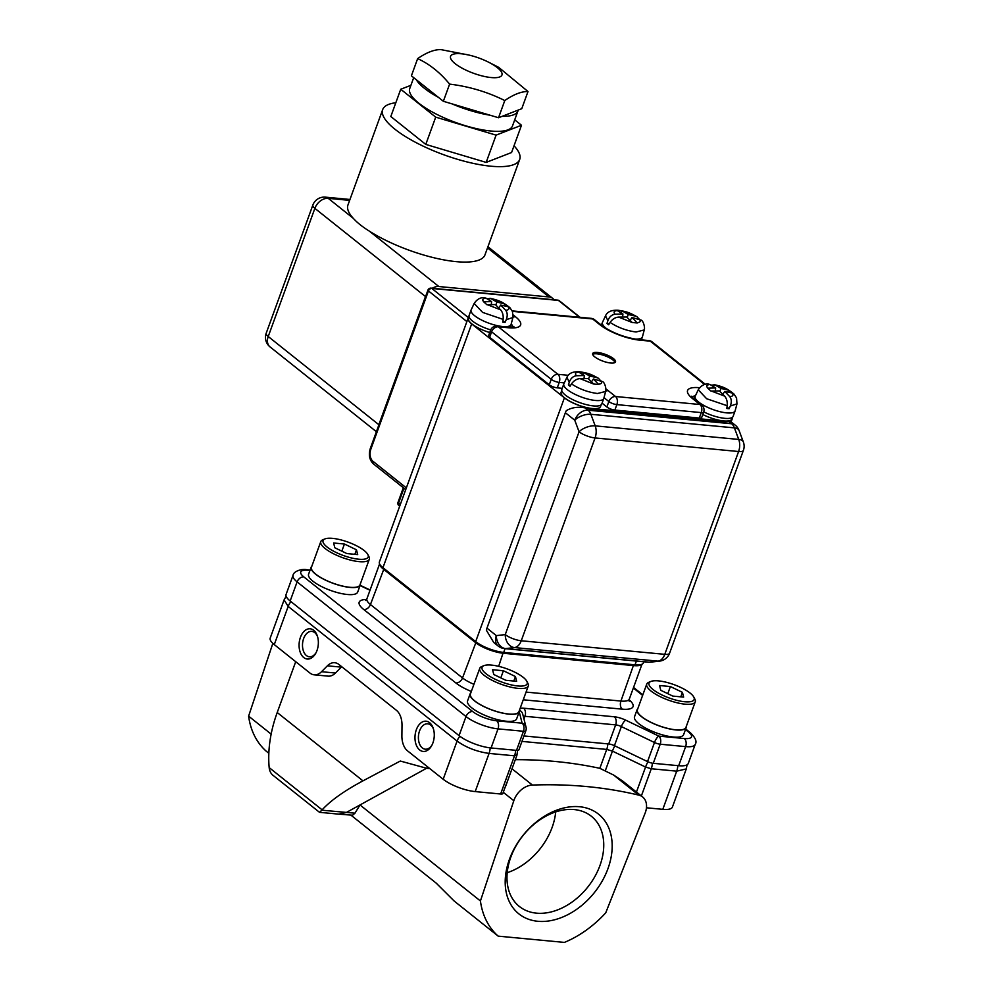 <?xml version="1.0" encoding="UTF-8"?>
<svg xmlns="http://www.w3.org/2000/svg" width="992" height="992" viewBox="0 0 992 992"><rect width="100%" height="100%" fill="white"/><g stroke="black" fill="none" stroke-linecap="round" stroke-linejoin="round"><path stroke-width="1.49" d="M509.429 859.357A63.81 45.744 128.6 0 0 537.838 921.283A63.81 45.744 128.6 0 0 607.947 868.67A63.81 45.744 128.6 0 0 579.539 806.732A63.81 45.744 128.6 0 0 509.429 859.357M510.806 857.15A57.71 41.379 128.6 0 0 519.386 906.49A57.71 41.379 128.6 0 0 599.924 865.582A57.71 41.379 128.6 0 0 591.344 816.242A57.71 41.379 128.6 0 0 510.806 857.15M507.222 872.7A57.71 41.379 128.6 0 0 552.11 827.452A57.71 41.379 128.6 0 0 555.694 811.902M513.819 800.705A18.228 13.07 -51.4 0 1 514.017 800.135A18.228 13.07 -51.4 0 1 532.406 785.056A607.526 435.538 -51.4 0 1 638.786 795.125A18.228 13.07 -51.4 0 1 642.63 796.973A18.228 13.07 -51.4 0 1 645.122 813.13L605.74 912.814A94.166 67.506 -51.4 0 1 564.398 942.4L498.195 936.138A94.166 67.506 -51.4 0 1 480.426 900.972L513.819 800.705L503.266 792.298L502.746 793.749A6.076 1.798 -160 0 1 500.625 793.997L475.193 791.591A24.304 7.192 -160 0 1 443.176 779.253L457.076 741.074C466.228 747.608 476.904 751.713 489.081 753.412L514.526 755.817L516.931 754.887M506.317 784.027L503.266 792.298M498.195 936.138L454.2 901.058L436.145 883.078L350.846 815.077M480.426 900.972L359.997 804.958L426.597 768.254M354.962 813.18L359.997 804.958L346.295 812.51L338.818 814.147L319.511 812.324L321.805 810.204L354.962 813.18L352.594 815.213L338.818 814.147M341.732 666.723A18.228 11.507 -84.6 0 0 341.298 667.132L327.372 665.818A18.228 11.507 95.4 0 1 334.713 662.718A18.228 11.507 95.4 0 1 338.954 664.504L396.378 710.284A18.228 11.507 95.4 0 1 402.008 725.326L401.896 735.791A18.228 11.507 -84.6 0 0 407.514 750.832L443.176 779.253M429.846 768.626L426.957 768.354L427.527 766.779M677.784 765.626A12.152 7.676 95.4 0 1 676.705 771.156L686.29 768.912L672.402 807.091A24.304 7.192 -160 0 1 662.805 809.336L646.462 807.786M286.142 596.229L284.096 599.9L288.176 606.422L274.276 644.602L309.938 673.035A18.228 11.507 -84.6 0 0 314.179 674.82A18.228 11.507 -84.6 0 0 321.52 671.708L335.457 673.035A18.228 11.507 95.4 0 1 328.116 676.135L314.179 674.82M686.29 768.912L687.084 764.795M491.065 747.968L516.51 750.374L523.454 731.278L498.021 728.872L491.065 747.968A24.304 7.192 20 0 1 459.06 735.63L290.16 600.978A24.304 7.192 20 0 1 286.08 594.444L293.037 575.348A24.304 7.192 -160 0 0 297.104 581.882L290.16 600.978M678.689 765.712A24.304 7.192 20 0 0 688.274 763.456L695.218 744.372A24.304 7.192 -160 0 1 685.633 746.616L660.201 744.211L653.257 763.307L678.689 765.712L685.633 746.616A6.076 3.832 95.4 0 0 684.306 738.532A18.228 5.394 20 0 0 688.448 731.935L685.472 729.566M523.95 735.952L608.704 743.963A6.076 1.798 -160 0 1 614.432 745.674L647.54 761.596A6.076 1.798 20 0 0 653.257 763.307M516.51 750.374A6.076 1.798 20 0 0 518.903 749.803L525.847 730.72A6.076 1.798 -160 0 1 523.454 731.278A6.076 3.832 -84.6 0 0 522.127 723.193L519.225 711.748M268.844 753.288L266.364 751.316A94.166 67.506 -51.4 0 1 248.608 716.15L272.837 643.362M271.151 734.117L248.608 716.15M319.511 812.324L273.036 775.335A18.228 13.07 -51.4 0 1 269.179 767.61A127.757 91.599 -51.4 0 1 277.214 712.516L295.715 661.689M274.276 644.602A24.304 7.192 -160 0 1 270.208 638.067L284.096 599.887M426.957 768.354L400.297 761.038L362.96 780.865C344.472 790.736 330.857 800.383 322.127 809.832L321.805 810.204M341.298 667.132L335.457 673.035M316.994 650.516A15.19 9.585 -84.6 0 0 317.316 635.86A15.19 9.585 -84.6 0 0 309.045 628.792A15.19 9.585 -84.6 0 0 300.44 637.31A15.19 9.585 -84.6 0 0 302.845 656.704A15.19 9.585 -84.6 0 0 315.654 653.43A15.19 9.585 -84.6 0 0 316.994 650.516M432.909 742.921A15.19 9.585 -84.6 0 0 433.231 728.277A15.19 9.585 -84.6 0 0 424.96 721.196A15.19 9.585 -84.6 0 0 416.342 729.715A15.19 9.585 -84.6 0 0 418.748 749.109A15.19 9.585 -84.6 0 0 431.57 745.835A15.19 9.585 -84.6 0 0 432.909 742.921M327.372 665.818L321.52 671.708M317.564 636.641A12.76 8.06 -84.6 0 0 311.786 631.383A12.76 8.06 -84.6 0 0 303.639 638.55A12.76 8.06 -84.6 0 0 309.392 656.791A12.76 8.06 -84.6 0 0 316.039 652.711M433.479 729.058A12.76 8.06 -84.6 0 0 427.701 723.8A12.76 8.06 -84.6 0 0 419.542 730.955A12.76 8.06 -84.6 0 0 425.295 749.196A12.76 8.06 -84.6 0 0 431.954 745.116M515.307 759.686A607.526 435.538 -51.4 0 1 599.838 768.329L613.589 775.037L622.79 781.15L642.63 796.973M637.806 708.648A26.127 7.725 20 0 0 637.124 709.652L634.533 716.732A26.127 7.725 20 0 0 646.573 728.612A26.127 7.725 20 0 0 673.332 737.019A26.127 7.725 20 0 0 683.637 734.601L686.216 727.52A26.127 7.725 20 0 0 686.328 726.305M470.828 692.85A26.127 7.725 20 0 0 470.134 693.854L467.554 700.947A26.127 7.725 20 0 0 479.595 712.814A26.127 7.725 20 0 0 506.342 721.234A26.127 7.725 20 0 0 516.658 718.816L519.238 711.723A26.127 7.725 20 0 0 519.349 710.52M311.86 566.122A26.127 7.725 20 0 0 311.178 567.126L308.586 574.207A26.127 7.725 20 0 0 320.627 586.086A26.127 7.725 20 0 0 347.386 594.493A26.127 7.725 20 0 0 357.69 592.075L360.27 584.995A26.127 7.725 20 0 0 360.381 583.78M637.124 709.652A26.127 7.725 20 0 0 649.152 721.519A26.127 7.725 20 0 0 675.912 729.938A26.127 7.725 20 0 0 686.216 727.52M470.134 693.854A26.127 7.725 20 0 0 482.174 705.721A26.127 7.725 20 0 0 508.921 714.141A26.127 7.725 20 0 0 519.238 711.723M311.178 567.126A26.127 7.725 20 0 0 323.206 578.993A26.127 7.725 20 0 0 349.965 587.413A26.127 7.725 20 0 0 360.27 584.995M641.787 664.318A21.266 6.287 -160 0 1 633.826 665.62L503.428 653.282A21.266 6.287 -160 0 1 475.416 642.494L383.358 569.086A21.266 6.287 -160 0 1 379.676 564.101M320.788 541.595L311.463 567.226A25.817 7.638 20 0 0 323.355 578.956A25.817 7.638 20 0 0 349.792 587.276A25.817 7.638 20 0 0 359.984 584.883L369.309 559.252A25.817 7.638 -160 0 1 359.129 561.646A25.817 7.638 -160 0 1 332.68 553.325A25.817 7.638 -160 0 1 320.788 541.595A25.817 7.638 -160 0 1 322.784 539.809L324.954 538.916A23.994 7.093 20 0 0 331.229 549.853A23.994 7.093 20 0 0 358.732 559.215A23.994 7.093 20 0 0 367.834 554.528A23.994 7.093 20 0 0 332.568 538.358A23.994 7.093 20 0 0 324.954 538.916M479.756 668.323L470.419 693.954A25.817 7.638 20 0 0 482.31 705.696A25.817 7.638 20 0 0 508.76 714.017A25.817 7.638 20 0 0 518.952 711.624L528.277 685.993A25.817 7.638 -160 0 1 518.084 688.374A25.817 7.638 -160 0 1 491.648 680.066A25.817 7.638 -160 0 1 479.756 668.323A25.817 7.638 -160 0 1 481.752 666.537L483.922 665.657A23.994 7.093 20 0 0 490.197 676.581A23.994 7.093 20 0 0 517.688 685.956A23.994 7.093 20 0 0 526.802 681.256A23.994 7.093 20 0 0 491.524 665.099A23.994 7.093 20 0 0 483.922 665.657M646.734 684.12L637.41 709.751A25.817 7.638 20 0 0 649.301 721.482A25.817 7.638 20 0 0 675.738 729.802A25.817 7.638 20 0 0 685.931 727.409L695.256 701.778A25.817 7.638 -160 0 1 685.075 704.171A25.817 7.638 -160 0 1 658.626 695.851A25.817 7.638 -160 0 1 646.734 684.12A25.817 7.638 -160 0 1 648.731 682.335L650.901 681.442A23.994 7.093 20 0 0 657.175 692.379A23.994 7.093 20 0 0 684.678 701.741A23.994 7.093 20 0 0 693.78 697.054A23.994 7.093 20 0 0 658.514 680.884A23.994 7.093 20 0 0 650.901 681.442M367.834 554.528L368.925 556.599A25.817 7.638 -160 0 1 369.309 559.252M334.812 547.77L346.853 553.561L357.69 554.578L356.475 549.816L344.435 544.025L333.61 542.996L334.812 547.77M526.802 681.256L527.893 683.339A25.817 7.638 -160 0 1 528.277 685.993M503.403 670.753L492.565 669.724L493.78 674.498L505.821 680.289L516.646 681.318L515.443 676.544L503.403 670.753L500.811 677.883M693.78 697.054L694.871 699.124A25.817 7.638 -160 0 1 695.256 701.778M659.556 685.522L660.759 690.283L672.799 696.086L683.637 697.103L682.422 692.342L670.381 686.551L659.556 685.522M341.843 551.143L344.435 544.025M354.838 554.317L356.475 549.816M513.806 681.045L515.443 676.544M667.79 693.668L670.381 686.551M680.785 696.843L682.422 692.342M461.354 53.779A27.342 8.085 -160 0 1 468.968 55.068A27.342 8.085 -160 0 1 488.647 62.223A27.342 8.085 -160 0 1 501.94 75.02A27.342 8.085 -160 0 1 491.152 77.55A27.342 8.085 -160 0 1 463.152 68.733A27.342 8.085 -160 0 1 450.566 56.321A27.342 8.085 -160 0 1 461.354 53.779M488.647 62.223L498.691 67.344L528.004 91.524C521.395 91.413 513.658 94.426 504.779 100.552C487.531 91.958 469.129 86.478 449.612 84.109C440.039 72.466 429.387 63.972 417.644 58.627C426.523 52.502 434.26 49.488 440.87 49.6L468.968 55.068M413.701 77.649L409.733 88.548A54.672 16.17 20 0 0 434.918 113.398A54.672 16.17 20 0 0 490.916 131.018A54.672 16.17 20 0 0 512.492 125.959L517.948 110.955A54.672 16.17 20 0 0 518.184 110.087L521.755 108.698L528.004 91.524M417.644 58.627L411.395 75.814L416.305 79.732A54.672 16.17 20 0 0 438.439 97.365L443.35 101.283L451.844 103.813A54.672 16.17 20 0 0 490.048 115.208L498.53 117.738L502.101 116.349A54.672 16.17 20 0 0 517.948 110.955M395.82 102.759A72.9 21.564 20 0 0 382.689 109.591A72.9 21.564 20 0 0 416.256 142.712A72.9 21.564 20 0 0 490.928 166.21A72.9 21.564 20 0 0 519.696 159.452A72.9 21.564 20 0 0 514.017 145.787M382.689 109.591L347.944 205.022A72.9 21.564 20 0 0 353.276 218.314C357.046 222.543 362.427 226.833 369.408 231.173A72.9 21.564 20 0 0 456.196 261.64A72.9 21.564 20 0 0 484.964 254.894L519.696 159.452M451.844 103.813L490.048 115.208M416.305 79.732L438.439 97.365M410.924 85.3L400.731 89.255L435.711 117.143L496.087 135.135L521.494 125.252L514.712 119.846M400.731 89.255L390.811 116.523L425.779 144.41L486.167 162.403L511.574 152.52L521.494 125.252M378.336 426.399A12.152 8.705 -51.4 0 1 378.845 424.7L425.481 296.546A12.152 8.705 -51.4 0 1 426.213 294.872M432.289 288.25A12.152 8.705 -51.4 0 1 438.836 286.527L549.06 296.955A12.152 8.705 -51.4 0 1 552.668 298.356A12.152 8.705 -51.4 0 1 553.958 299.758M496.087 135.135L486.167 162.403M435.711 117.143L425.779 144.41M502.101 116.349L518.184 110.087M504.779 100.552L498.53 117.738M449.612 84.109L443.35 101.283M610.712 363.022A12.152 3.596 20 0 0 615.511 361.894A12.152 3.596 20 0 0 609.919 356.376A12.152 3.596 20 0 0 597.469 352.458A12.152 3.596 20 0 0 592.67 353.586A12.152 3.596 20 0 0 598.275 359.104A12.152 3.596 20 0 0 610.712 363.022M615.028 362.489A12.152 3.596 20 0 0 596.973 353.822A12.152 3.596 20 0 0 592.658 354.355M471.15 309.864A21.266 6.287 20 0 0 471.088 310.025A21.266 6.287 20 0 0 480.884 319.684A21.266 6.287 20 0 0 502.659 326.529A21.266 6.287 20 0 0 511.054 324.558A21.266 6.287 20 0 0 511.103 324.396L512.914 317.527L506.242 319.684L505.077 322.35A20.869 6.175 -160 0 1 503.936 322.264A20.869 6.175 -160 0 1 502.733 322.14L503.118 319.387L482.583 312.393L474.176 303.44L471.15 309.864M471.088 310.025L469.104 315.468A21.266 6.287 20 0 0 490.705 329.914M563.878 383.792A21.266 6.287 20 0 0 563.816 383.941A21.266 6.287 20 0 0 573.612 393.613A21.266 6.287 20 0 0 595.386 400.458A21.266 6.287 20 0 0 603.781 398.486A21.266 6.287 20 0 0 603.83 398.325L605.641 391.456L597.469 393.502C587.996 392.249 579.34 389.062 571.491 383.929L570.053 386.272A20.869 6.175 -160 0 1 568.391 384.946L569.284 382.168L566.916 377.369L563.878 383.792M563.816 383.941L561.832 389.397A21.266 6.287 20 0 0 571.628 399.057A21.266 6.287 20 0 0 593.402 405.914A21.266 6.287 20 0 0 601.797 403.942L603.781 398.486M695.218 396.205A21.266 6.287 20 0 0 695.156 396.366A21.266 6.287 20 0 0 704.94 406.026A21.266 6.287 20 0 0 726.727 412.883A21.266 6.287 20 0 0 735.109 410.911A21.266 6.287 20 0 0 735.159 410.75L736.982 403.868L730.31 406.026L729.132 408.704A20.869 6.175 -160 0 1 727.992 408.617A20.869 6.175 -160 0 1 726.789 408.481L727.173 405.728L706.651 398.734L698.244 389.782L695.218 396.205M703.737 411.878A21.266 6.287 20 0 0 724.743 418.339A21.266 6.287 20 0 0 733.125 416.367L735.109 410.911M634.074 338.954A21.266 6.287 20 0 0 642.382 336.982A21.266 6.287 20 0 0 642.432 336.821L644.242 329.939L636.07 331.998C626.597 330.745 617.942 327.558 610.092 322.425L608.654 324.756A20.869 6.175 -160 0 1 606.992 323.442L607.885 320.664L605.517 315.853L602.491 322.276A21.266 6.287 20 0 0 602.417 322.437A21.266 6.287 20 0 0 607.513 329.294M469.03 316.572L468.398 318.308A20.956 6.2 20 0 0 489.738 332.543M561.757 390.501L561.125 392.237A20.956 6.2 20 0 0 570.784 401.76A20.956 6.2 20 0 0 592.249 408.506A20.956 6.2 20 0 0 600.52 406.571L601.152 404.835M702.782 414.52A20.956 6.2 20 0 0 723.577 420.93A20.956 6.2 20 0 0 731.848 418.984L732.48 417.26M474.176 303.44C477.065 299.2 480.475 297.29 484.406 297.736L485.981 298.158C482.72 298.431 481.951 299.646 483.687 301.816L486.849 304.693L495.368 304.581L500.6 309.802C502.659 312.257 503.49 315.456 503.118 319.387M485.981 298.158L491.598 301.58L483.687 301.816M487.258 304.668L500.6 309.802M506.242 319.684C507.706 315.853 507.52 312.716 505.672 310.285C508.933 310.025 509.69 308.81 507.978 306.627L504.754 303.887L496.93 302.089L491.052 298.642L487.06 298.766M505.672 310.285L500.7 305.09L507.978 306.627M504.395 303.775L491.052 298.642M571.491 383.929C573.711 380.717 576.55 378.932 579.985 378.597L593.588 384.016L598.635 384.487L593.427 379.018L602.677 381.66C604.946 382.751 606.558 389.372 605.641 391.456M579.985 378.597L588.095 378.51L593.34 383.73M598.412 384.214C601.66 383.954 602.417 382.738 600.706 380.556M600.346 380.457L598.436 378.274L583.47 372.422L578.423 371.95L584.325 375.509L576.414 375.745C573.116 376.191 570.747 378.336 569.284 382.168M597.122 377.704L589.657 376.018L583.78 372.57M578.708 372.087C575.447 372.36 574.69 373.575 576.414 375.745M730.31 406.026C731.774 402.206 731.588 399.069 729.74 396.626C732.989 396.378 733.758 395.163 732.034 392.968L728.81 390.228L720.998 388.442L715.108 384.983L711.128 385.107M729.74 396.626L724.768 391.431L732.034 392.968M728.45 390.116L715.108 384.983M698.244 389.782C701.133 385.541 704.543 383.644 708.462 384.09L710.049 384.512C706.788 384.784 706.019 386 707.742 388.157L710.917 391.046L719.423 390.935L724.668 396.155C726.714 398.61 727.558 401.797 727.173 405.728M710.049 384.512L715.654 387.934L707.742 388.157M711.326 391.009L724.668 396.155M638.947 318.953L637.038 316.77L622.083 310.918L617.036 310.434L622.926 314.005L615.015 314.228C611.729 314.687 609.348 316.832 607.885 320.664M635.723 316.188L628.271 314.514L622.381 311.054M617.309 310.583C614.06 310.856 613.292 312.071 615.015 314.228M610.092 322.425C612.324 319.201 615.152 317.428 618.599 317.08L632.189 322.499L637.236 322.983L632.04 317.502L641.278 320.156C643.548 321.247 645.172 327.856 644.242 329.939M618.599 317.08L626.696 317.006L631.941 322.226M637.013 322.698C640.262 322.45 641.03 321.234 639.307 319.04M468.757 317.304A21.266 6.287 20 0 0 468.112 318.196A21.266 6.287 20 0 0 471.671 323.913L564.398 397.842A21.266 6.287 20 0 0 592.41 408.642L723.751 421.067A21.266 6.287 20 0 0 732.133 419.095A21.266 6.287 20 0 0 732.208 417.992M602.082 403.161L606.868 406.98A6.076 1.798 20 0 0 614.866 410.068L699.298 418.054A6.076 1.798 20 0 0 701.691 417.483L703.675 412.04A6.076 1.798 -160 0 1 701.282 412.598L699.298 418.054M564.312 382.887L559.24 382.404A6.076 1.798 -160 0 1 551.242 379.328L491.623 331.799A6.076 1.798 -160 0 1 490.606 330.162L488.622 335.618A6.076 1.798 20 0 0 489.639 337.255L549.258 384.784A6.076 1.798 20 0 0 557.256 387.86L562.216 388.331M505.052 648.656L503.688 652.414L635.016 664.826L636.393 661.069M728.81 421.526A21.266 6.287 20 0 1 723.552 421.6L592.212 409.188A21.266 6.287 20 0 1 585.292 407.948L588.095 410.192L731.625 423.758L728.81 421.526L730.806 421.637L735.233 425.171A12.152 8.705 128.6 0 0 731.625 423.758A12.152 7.676 -84.6 0 1 734.402 427.874A12.152 5.741 159.5 0 1 739.04 430.416A12.152 12.152 0 0 0 735.233 425.171M643.808 661.776L643.411 662.867A21.266 6.287 -160 0 1 635.016 664.826M650.64 662.148A12.152 9.337 -96.6 0 1 649.128 662.172L505.598 648.594A12.152 7.676 95.4 0 1 504.581 648.607L648.111 662.185A12.152 12.152 0 0 0 650.64 662.148L659.544 661.131A12.152 12.152 0 0 0 669.575 653.22L743.392 450.393A12.152 12.152 0 0 0 743.355 441.986A12.152 5.741 159.5 0 0 738.73 439.431L734.402 427.874L590.885 414.296A12.152 5.741 159.5 0 0 574.752 420.211A12.152 8.705 128.6 0 1 588.095 410.192A12.152 7.676 95.4 0 1 590.885 414.296L595.2 425.866A12.152 7.676 95.4 0 1 595.076 437.943L521.246 640.77A12.152 7.676 95.4 0 1 514.501 647.578L505.598 648.594A12.152 9.337 -96.6 0 1 496.347 635.624A12.152 8.705 -51.4 0 0 498.145 646.015L493.731 642.481L486.378 630.23A12.152 8.705 -51.4 0 1 486.96 628.134L496.347 635.624L505.25 634.595L579.068 431.768L574.752 420.211L565.366 412.722L486.96 628.134M565.366 412.722A12.152 8.705 -51.4 0 1 566.296 410.663C571.727 407.427 578.063 406.522 585.292 407.948M503.688 652.414A21.266 6.287 -160 0 1 475.676 641.613L564.398 397.842M471.671 323.913L382.949 567.684L475.676 641.613M382.949 567.684A21.266 6.287 -160 0 1 379.39 561.968L468.112 318.196M659.544 661.131A12.152 9.337 -96.6 0 1 658.031 661.143A12.152 7.676 -84.6 0 0 664.776 654.336L738.606 451.521A12.152 7.676 -84.6 0 0 738.73 439.431L595.2 425.866A12.152 5.741 159.5 0 0 579.068 431.768A12.152 3.596 -160 0 0 595.076 437.943L738.606 451.521A12.152 3.596 -160 0 0 743.392 450.393M648.111 662.185A12.152 7.676 -84.6 0 0 649.128 662.172L658.031 661.143L514.501 647.578A12.152 9.337 -96.6 0 1 505.25 634.595A12.152 3.596 -160 0 0 521.246 640.77L664.776 654.336A12.152 3.596 -160 0 0 669.575 653.22M628.271 314.514L627.155 317.415M609.336 323.665L606.992 323.442M622.926 314.005L622.641 316.956M632.04 317.502L630.106 320.304M622.083 310.918L621.314 312.926M724.768 391.431L722.833 394.233M729.132 408.704L727 407.005M720.998 388.442L719.882 391.344M715.654 387.934L715.368 390.885M728.81 390.228L728.116 392.051M593.427 379.018L591.505 381.808M589.657 376.018L588.554 378.919M570.722 385.169L568.391 384.946M584.325 375.509L584.04 378.473M583.47 372.422L582.701 374.43M491.598 301.58L491.313 304.544M500.7 305.09L498.778 307.88M505.077 322.35L502.932 320.652M496.93 302.089L495.826 305.003M504.754 303.887L504.06 305.71M290.966 601.611A12.152 8.705 128.6 0 0 288.176 606.422L457.076 741.074A12.152 8.705 128.6 0 1 459.879 736.25M652.352 763.183A12.152 7.676 95.4 0 1 651.273 768.75L676.705 771.156L662.805 809.336M647.937 761.782A12.152 3.708 115.7 0 0 645.556 767.052L651.273 768.75L641.365 795.968M614.829 745.86A12.152 3.708 115.7 0 0 612.448 751.118L645.556 767.052L636.455 792.05M607.811 743.876A12.152 7.676 95.4 0 1 606.72 749.419L612.448 751.118L605.38 770.524M521.966 741.396L606.72 749.419L599.838 768.329M515.604 750.287A12.152 7.676 95.4 0 1 514.526 755.817L500.625 793.997M490.172 747.869A12.152 7.676 95.4 0 1 489.081 753.412L475.193 791.591M459.06 735.63L466.004 716.546L297.104 581.882A6.076 4.352 -51.4 0 1 303.788 576.873L472.688 711.537A18.228 5.394 20 0 0 496.694 720.787L522.127 723.193A6.076 5.692 165.8 0 1 526.033 727.148L522.71 714.042A6.076 5.692 165.8 0 0 519.424 710.297M496.694 720.787A6.076 3.832 -84.6 0 1 498.021 728.872A24.304 7.192 -160 0 1 466.004 716.546A6.076 4.352 -51.4 0 1 472.688 711.537M608.704 743.963L615.66 724.879L524.942 716.298L523.962 718.989M647.54 761.596L654.484 742.512L621.376 726.578L614.432 745.674M520.13 708.362A12.152 3.596 -160 0 1 523.615 708.201L614.333 716.782A12.152 3.596 -160 0 1 625.766 720.192L658.874 736.126A6.076 3.832 95.4 0 1 660.201 744.211A6.076 1.798 -160 0 1 654.484 742.512A6.076 1.86 115.7 0 1 658.874 736.126L684.306 738.532M625.766 720.192A6.076 1.86 115.7 0 0 621.376 726.578A6.076 1.798 20 0 0 615.66 724.879A6.076 3.832 95.4 0 0 614.333 716.782M523.615 708.201A6.076 3.832 95.4 0 1 524.942 716.298A6.076 1.798 20 0 0 523.292 716.348M322.127 809.832L269.179 767.61M362.96 780.865L277.214 712.516M370.053 590.128A12.152 3.596 -160 0 1 366.457 588.628L360.071 585.54M309.95 570.474L307.917 570.288A18.228 5.394 20 0 0 303.788 576.873M642.63 695.404L633.342 688.014M629.126 699.819A27.342 8.085 -160 0 1 622.244 709.156L523.255 699.794M471.336 691.449A27.342 8.085 -160 0 1 455.836 682.942L363.779 609.547A27.342 8.085 -160 0 1 366.556 599.49M455.836 682.942A6.076 4.352 128.6 0 0 462.52 677.933A21.266 6.287 20 0 0 473.94 684.294M476.123 641.96L462.52 677.933L370.45 604.537L384.053 568.565M503.279 652.364L498.678 666.326M379.589 563.927L366.891 598.821A21.266 6.287 20 0 0 370.45 604.537A6.076 4.352 128.6 0 1 363.779 609.547M526.058 692.094L620.918 701.059A21.266 6.287 20 0 0 629.312 699.087L629.238 701.195L628.42 700.166M633.677 664.702L620.918 701.059A6.076 3.832 -84.6 0 0 622.244 709.156M688.448 731.935A6.076 4.352 -51.4 0 1 690.246 732.642L685.67 728.996M293.037 575.348C293.644 570.648 303.428 568.602 306.503 569.693A6.076 3.832 95.4 0 1 307.917 570.288M360.17 585.268L367.114 588.603A6.076 1.86 115.7 0 0 366.457 588.628M532.406 785.056L511.996 768.788M638.786 795.125L613.589 775.037M487.506 247.876L549.06 296.955M349.643 200.372L328.228 198.338L353.276 218.314M369.408 231.173L438.836 286.527M349.965 199.479L325.401 197.148A12.152 7.676 -84.6 0 1 328.228 198.338A12.152 8.705 128.6 0 0 314.873 208.357L425.481 296.546M266.191 333.25A12.152 12.152 0 0 0 270.035 346.902A12.152 8.705 128.6 0 1 268.224 336.524A12.152 3.596 20 0 1 266.191 333.25L312.84 205.096A12.152 3.596 20 0 0 314.873 208.357L268.224 336.524L378.845 424.7M466.885 321.582L428.445 290.941L370.884 449.091A9.114 5.754 -84.6 0 0 372.88 461.23L406.336 487.903M579.564 317.254L558.434 300.415L431.793 288.436L468.422 317.638M405.716 489.639L373.327 463.822A3.038 2.182 -51.4 0 1 372.88 461.23M373.327 463.822C369.396 459.928 368.416 454.745 370.376 448.272A3.038 0.893 20 0 0 370.884 449.091M428.445 290.941A3.038 2.182 -51.4 0 1 431.793 288.436A3.038 1.922 95.4 0 0 431.086 288.139A3.038 3.038 0 0 0 427.936 290.123A3.038 0.893 20 0 0 428.445 290.941M431.086 288.139L557.727 300.117A3.038 1.922 95.4 0 1 558.434 300.415A3.038 2.182 -51.4 0 1 559.327 300.762L580.084 317.304M403.955 488.238L398.536 503.13L400.297 504.531M398.536 503.13A3.038 0.893 -160 0 1 398.028 502.312A3.038 3.038 0 0 0 398.982 505.722A3.038 2.182 -51.4 0 1 398.536 503.13M605.938 389.013A30.38 8.978 -160 0 1 608.245 390.712L615.524 396.515L699.955 404.5A6.076 3.832 -84.6 0 1 701.282 412.598L616.85 404.612L614.866 410.068M604.004 397.668L608.852 401.524A6.076 4.352 -51.4 0 1 615.524 396.515A6.076 3.832 -84.6 0 1 616.85 404.612A6.076 1.798 -160 0 1 608.852 401.524L606.868 406.98M695.404 395.82A24.304 7.192 20 0 0 691.994 397.073M513.013 327.137A24.304 7.192 20 0 0 511.215 323.987M513.211 314.948L515.518 316.783A30.38 8.978 -160 0 1 508.623 327.769L498.306 326.79A6.076 4.352 128.6 0 0 491.623 331.799L489.639 337.255M508.623 327.769A6.076 3.832 -84.6 0 0 507.21 327.174L496.893 326.194A6.076 3.832 -84.6 0 1 498.306 326.79L557.913 374.319A6.076 4.352 128.6 0 0 551.242 379.328L549.258 384.784M568.23 375.286A6.076 3.832 95.4 0 1 568.255 375.311A30.38 8.978 -160 0 1 568.255 375.298L557.913 374.319A6.076 3.832 95.4 0 1 559.24 382.404L557.256 387.86M703.675 412.04A6.076 6.076 0 0 0 701.766 405.207A6.076 4.352 128.6 0 0 699.955 404.5L692.676 398.697A30.38 8.978 -160 0 1 699.571 387.711L699.596 387.711M704.742 384.586L650.268 341.161L639.952 340.182A30.38 8.978 -160 0 1 599.937 324.768L592.658 318.953L512.405 311.364M594.456 319.66A6.076 6.076 0 0 0 591.244 318.358A6.076 3.832 -84.6 0 1 592.658 318.953A6.076 4.352 -51.4 0 1 594.456 319.66L601.747 325.475A6.076 4.352 128.6 0 0 599.937 324.768M601.747 325.475C612.163 332.828 624.427 337.528 638.538 339.586A6.076 3.832 95.4 0 1 639.952 340.182M648.855 340.566A6.076 3.832 95.4 0 1 650.268 341.161A6.076 4.352 128.6 0 1 652.079 341.868A6.076 6.076 0 0 0 648.855 340.566L638.538 339.586M515.518 316.783A6.076 4.352 128.6 0 0 512.976 317.254M701.766 405.207L694.474 399.404A6.076 4.352 128.6 0 0 692.676 398.697M608.245 390.712A6.076 4.352 128.6 0 0 605.703 391.183M517.588 750.398L516.919 755.259L505.759 785.924M641.998 664.231L629.312 699.087M366.879 600.21L365.589 600.47L366.891 598.821M525.847 730.72A6.076 6.076 0 0 0 526.033 727.148M695.218 744.372C697.128 741.619 695.479 737.713 690.246 732.642M642.828 694.834L633.553 687.444M306.503 569.693L310.112 570.04M367.114 588.603L370.14 589.868M487.928 246.748L552.668 298.356M270.035 346.902L376.402 431.706M370.376 448.272L427.936 290.123M559.327 300.762A3.038 3.038 0 0 0 557.727 300.117M403.322 487.742L398.028 502.312M398.982 505.722L399.664 506.267M325.401 197.148A12.152 12.152 0 0 0 312.84 205.096M695.156 396.366L694.14 399.131M602.417 322.437L601.412 325.202M512.914 317.527L512.504 311.6L509.938 307.731C501.84 301.122 497.649 300.13 489.974 298.27M598.436 378.274C590.215 373.773 587.946 373.104 579.551 371.752C572.892 371.417 568.676 373.29 566.916 377.369M736.969 403.88L736.56 397.953L734.006 394.072C725.896 387.463 721.717 386.471 714.042 384.611M637.038 316.77C628.829 312.257 626.547 311.6 618.152 310.248C611.494 309.913 607.278 311.773 605.517 315.853M732.133 419.095L731.116 421.885M591.244 318.358L512.182 310.893M705.448 384.412L652.079 341.868M514.017 326.864L507.21 327.174M496.893 326.194A6.076 6.076 0 0 0 490.606 330.162M694.474 399.404L691.399 396.217M743.355 441.986L739.04 430.416M498.145 646.015A12.152 12.152 0 0 0 504.581 648.607M642.382 336.982L641.34 339.859M511.054 324.558L510.049 327.323"/></g></svg>
